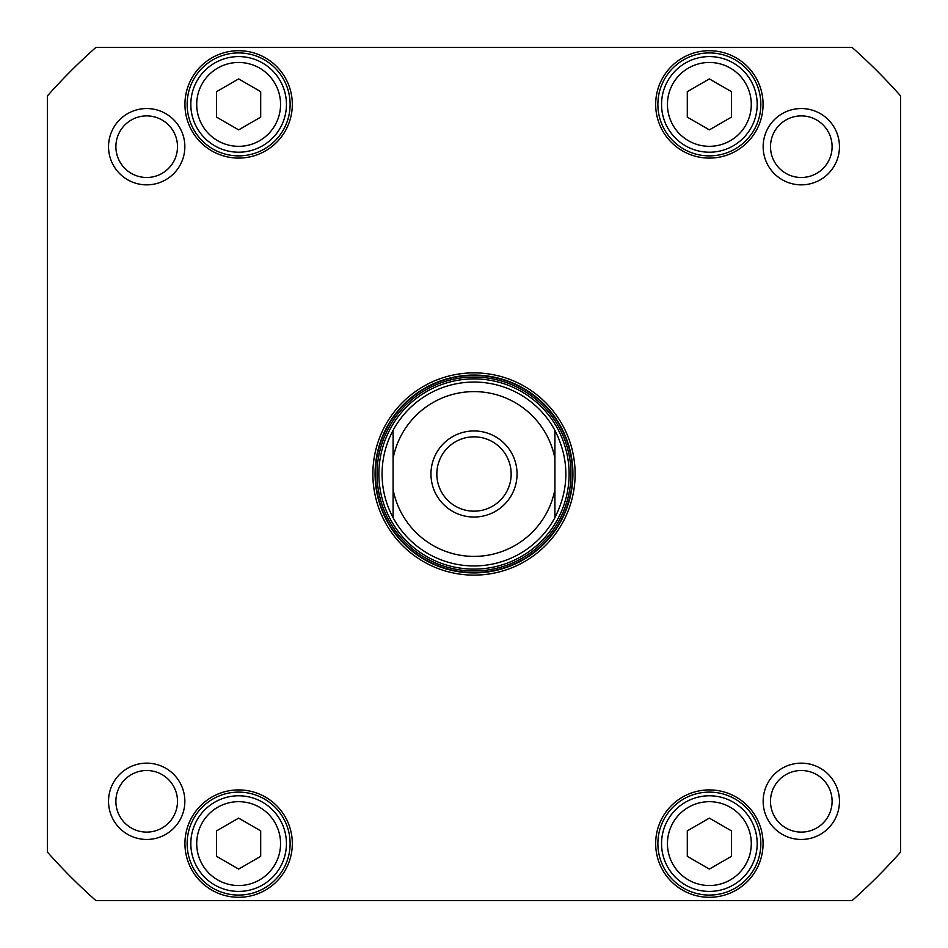 <?xml version="1.0" encoding="UTF-8"?>
<svg xmlns="http://www.w3.org/2000/svg" width="948" height="948" viewBox="0 0 948 948"><rect width="100%" height="100%" fill="white"/><g stroke="black" fill="none" stroke-linecap="round" stroke-linejoin="round"><path stroke-width="1.42" d="M393.088 430.333L393.088 517.667C385.812 504.028 382.139 489.464 382.056 474C382.139 458.536 385.812 443.972 393.088 430.333A91.944 91.944 0 0 1 554.912 430.333C569.511 459.448 569.511 488.552 554.912 517.667L554.912 430.333A91.944 91.944 0 0 0 474 382.056M517.051 474A43.051 43.051 0 0 0 452.48 436.72A43.051 43.051 0 0 0 452.48 511.28A43.051 43.051 0 0 0 517.051 474M511.162 474A37.162 37.162 0 0 1 455.419 506.185A37.162 37.162 0 0 1 455.419 441.815A37.162 37.162 0 0 1 511.162 474M554.912 517.667A91.944 91.944 0 0 1 393.088 517.667A91.944 91.944 0 0 0 554.912 517.667M216.571 91.66L238.635 78.921L260.7 91.66L260.7 117.137L238.635 129.876L216.571 117.137L216.571 91.66M687.3 830.863L709.365 818.124L731.429 830.863L731.429 856.34L709.365 869.079L687.3 856.34L687.3 830.863M216.571 830.863L238.635 818.124L260.7 830.863L260.7 856.34L238.635 869.079L216.571 856.34L216.571 830.863M687.3 91.66L709.365 78.921L731.429 91.66L731.429 117.137L709.365 129.876L687.3 117.137L687.3 91.66M95.926 47.4L852.074 47.4A570.021 570.021 0 0 1 900.6 95.926L900.6 852.074A570.021 570.021 0 0 1 852.074 900.6L95.926 900.6A570.021 570.021 0 0 1 47.4 852.074L47.4 95.926A570.021 570.021 0 0 1 95.926 47.4M474 575.128A101.128 101.128 0 0 0 561.583 423.436A101.128 101.128 0 0 0 386.417 423.436A101.128 101.128 0 0 0 474 575.128M108.534 146.691A38.157 38.157 0 0 0 165.77 179.741A38.157 38.157 0 0 0 165.77 113.653A38.157 38.157 0 0 0 108.534 146.691M763.152 801.309A38.157 38.157 0 0 0 820.387 834.347A38.157 38.157 0 0 0 820.387 768.259A38.157 38.157 0 0 0 763.152 801.309M655.672 843.601A53.692 53.692 0 0 0 736.217 890.101A53.692 53.692 0 0 0 736.217 797.102A53.692 53.692 0 0 0 655.672 843.601M184.943 104.398A53.692 53.692 0 0 0 265.476 150.898A53.692 53.692 0 0 0 265.476 57.899A53.692 53.692 0 0 0 184.943 104.398M655.672 104.398A53.692 53.692 0 0 0 736.217 150.898A53.692 53.692 0 0 0 736.217 57.899A53.692 53.692 0 0 0 655.672 104.398M184.943 843.601A53.692 53.692 0 0 0 265.476 890.101A53.692 53.692 0 0 0 265.476 797.102A53.692 53.692 0 0 0 184.943 843.601M763.152 146.691A38.157 38.157 0 0 0 820.387 179.741A38.157 38.157 0 0 0 820.387 113.653A38.157 38.157 0 0 0 763.152 146.691M108.534 801.309A38.157 38.157 0 0 0 165.77 834.347A38.157 38.157 0 0 0 165.77 768.259A38.157 38.157 0 0 0 108.534 801.309M214.734 802.198A47.803 47.803 0 0 0 214.734 885.005A47.803 47.803 0 0 0 286.438 843.601A47.803 47.803 0 0 0 214.734 802.198M214.734 62.995A47.803 47.803 0 0 0 214.734 145.802A47.803 47.803 0 0 0 286.438 104.398A47.803 47.803 0 0 0 214.734 62.995M685.463 802.198A47.803 47.803 0 0 0 685.463 885.005A47.803 47.803 0 0 0 757.179 843.601A47.803 47.803 0 0 0 685.463 802.198M685.463 62.995A47.803 47.803 0 0 0 685.463 145.802A47.803 47.803 0 0 0 757.179 104.398A47.803 47.803 0 0 0 685.463 62.995M474 572.924A98.924 98.924 0 0 1 388.325 424.538A98.924 98.924 0 0 1 559.676 424.538A98.924 98.924 0 0 1 474 572.924M770.499 146.691A30.798 30.798 0 0 1 816.702 120.017A30.798 30.798 0 0 1 816.702 173.366A30.798 30.798 0 0 1 770.499 146.691M115.893 801.309A30.798 30.798 0 0 1 162.096 774.635A30.798 30.798 0 0 1 162.096 827.983A30.798 30.798 0 0 1 115.893 801.309M770.499 801.309A30.798 30.798 0 0 1 816.702 774.635A30.798 30.798 0 0 1 816.702 827.983A30.798 30.798 0 0 1 770.499 801.309M115.893 146.691A30.798 30.798 0 0 1 162.096 120.017A30.798 30.798 0 0 1 162.096 173.366A30.798 30.798 0 0 1 115.893 146.691M187.147 843.601A51.488 51.488 0 0 1 264.373 799.01A51.488 51.488 0 0 1 264.373 888.181A51.488 51.488 0 0 1 187.147 843.601M657.876 843.601A51.488 51.488 0 0 1 735.103 799.01A51.488 51.488 0 0 1 735.103 888.181A51.488 51.488 0 0 1 657.876 843.601M657.876 104.398A51.488 51.488 0 0 1 735.103 59.819A51.488 51.488 0 0 1 735.103 148.99A51.488 51.488 0 0 1 657.876 104.398M187.147 104.398A51.488 51.488 0 0 1 264.373 59.819A51.488 51.488 0 0 1 264.373 148.99A51.488 51.488 0 0 1 187.147 104.398M474 378.892A95.108 95.108 0 0 0 391.631 521.554A95.108 95.108 0 0 0 556.369 521.554A95.108 95.108 0 0 0 474 378.892M393.088 458.5A82.381 82.381 0 0 1 554.912 458.5M554.912 489.5A82.381 82.381 0 0 1 393.088 489.5M217.673 68.09A41.925 41.925 0 0 1 280.561 104.398A41.925 41.925 0 0 1 217.673 140.707A41.925 41.925 0 0 1 217.673 68.09M688.402 807.293A41.925 41.925 0 0 1 751.29 843.601A41.925 41.925 0 0 1 688.402 879.91A41.925 41.925 0 0 1 688.402 807.293M217.673 807.293A41.925 41.925 0 0 1 280.561 843.601A41.925 41.925 0 0 1 217.673 879.91A41.925 41.925 0 0 1 217.673 807.293M688.402 68.09A41.925 41.925 0 0 1 751.29 104.398A41.925 41.925 0 0 1 688.402 140.707A41.925 41.925 0 0 1 688.402 68.09M474 375.432A98.568 98.568 0 0 0 388.644 523.284A98.568 98.568 0 0 0 559.356 523.284A98.568 98.568 0 0 0 474 375.432M474 377.043A96.957 96.957 0 0 0 390.031 522.478A96.957 96.957 0 0 0 557.969 522.478A96.957 96.957 0 0 0 474 377.043"/></g></svg>
